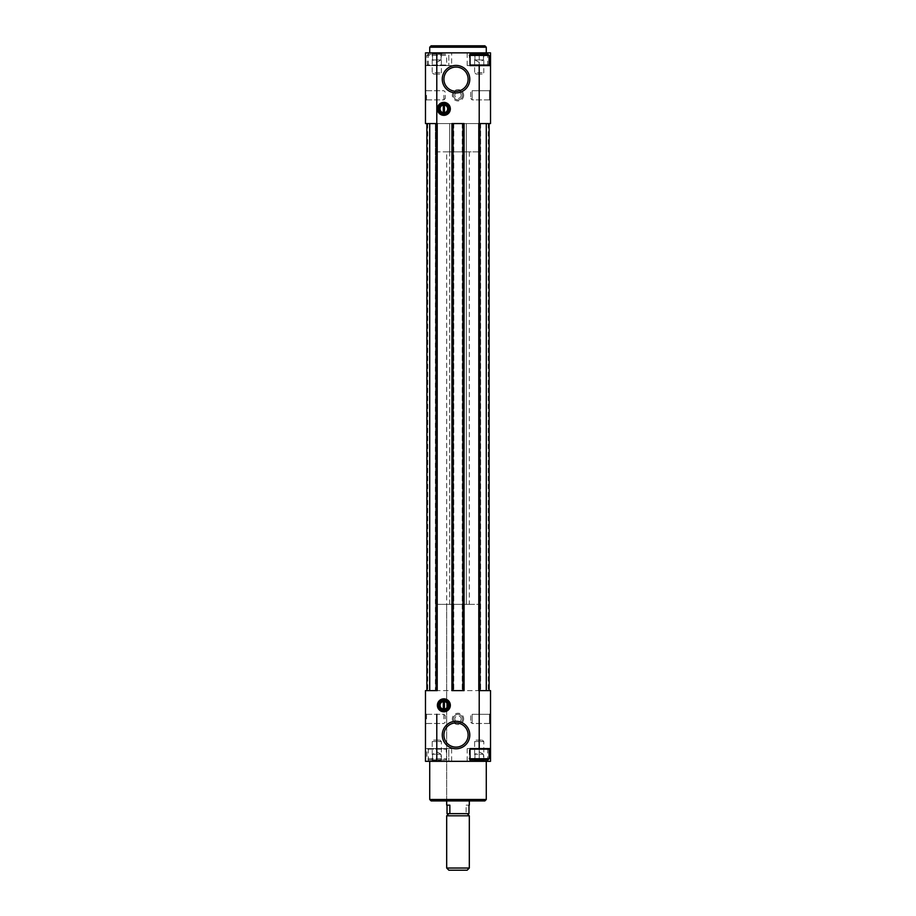 <?xml version="1.0" encoding="UTF-8"?>
<svg xmlns="http://www.w3.org/2000/svg" width="916" height="916" viewBox="0 0 916 916"><rect width="100%" height="100%" fill="white"/><g stroke="black" fill="none" stroke-linecap="round" stroke-linejoin="round"><path stroke-width="0.69" stroke-dasharray="4.58 3.44" d="M441.031 54.284L431.894 54.284L441.684 54.284L441.031 54.284L441.031 59.941L441.031 54.284M483.453 54.284L474.316 54.284L484.106 54.284L483.453 54.284L483.453 59.941L483.453 54.284M441.031 759.902L431.894 759.902L441.684 759.902L441.031 759.902L441.031 754.246L432.547 754.246L441.031 754.246L441.031 759.902M483.453 759.902L474.316 759.902L484.106 759.902L483.453 759.902L483.453 754.246L474.969 754.246L483.453 754.246L483.453 759.902M473.549 52.865L484.862 52.865L473.549 52.865L474.625 53.941L483.797 53.941L474.625 53.941L474.625 72.662L483.797 72.662L474.625 72.662L476.045 74.082L482.377 74.082L476.045 74.082M431.138 52.865L442.451 52.865L431.138 52.865L432.203 53.941L441.375 53.941L432.203 53.941L432.203 72.662L441.375 72.662L432.203 72.662L433.623 74.082L439.955 74.082L433.623 74.082M486.281 52.865L429.719 52.865L486.281 52.865M470.022 52.865L467.194 52.865L470.022 52.865L470.022 65.597L467.194 65.597L479.205 65.597L479.205 54.284L479.205 59.941L483.453 59.941L479.205 59.941L479.205 54.284M435.936 123.568L435.936 690.618L437.218 690.618L437.218 123.568L425.482 123.568L425.482 65.597L448.806 65.597L448.806 52.865L490.518 52.865L490.518 123.568L479.205 123.568L489.11 123.568L479.205 123.568L479.205 690.618L490.518 690.618L490.518 761.322L425.482 761.322L425.482 748.59L436.795 748.59L436.795 761.322M451.634 65.597L448.806 65.597L448.806 52.865L425.482 52.865L425.482 65.597L451.634 65.597L451.634 52.865M436.795 740.105L436.795 748.59L448.806 748.59L448.806 761.322L448.806 748.59L451.634 748.59L425.482 748.59L425.482 690.618L436.795 690.618L426.89 690.618L426.89 123.568L427.738 123.568L426.89 123.568L426.89 690.618L479.205 690.618L479.205 761.322M479.354 123.568L478.782 690.618L478.782 123.568L480.625 123.568L479.205 123.568L479.205 52.865M489.11 123.568L488.262 123.568L489.11 123.568L489.11 690.618M453.191 123.568L463.37 123.568L463.37 690.618L451.92 690.618L451.92 123.568L453.191 123.568L453.191 690.618M463.37 123.568L462.236 123.568L464.08 123.568L464.08 690.618L462.236 690.618L463.37 690.618M436.795 52.865L436.795 123.568L479.205 123.568L436.795 123.568L436.795 690.618L479.354 690.618M425.482 718.9L425.482 713.243L425.482 718.9M490.518 713.243L490.518 724.556L490.518 713.243L490.518 724.556L490.518 713.243L489.453 714.308L489.453 723.48L489.453 714.308L489.453 723.48L489.453 714.308L490.518 713.243M436.795 690.618L435.375 690.618L435.375 123.568L435.936 690.618M473.549 761.322L484.862 761.322L473.549 761.322L474.625 760.246L483.797 760.246L474.625 760.246L474.625 741.525L476.045 740.105L482.377 740.105L476.045 740.105M431.138 761.322L442.451 761.322L431.138 761.322L432.203 760.246L441.375 760.246L432.203 760.246L432.203 741.525L433.623 740.105L439.955 740.105L433.623 740.105M429.719 761.322L486.281 761.322L429.719 761.322M470.022 761.322L467.194 761.322L470.022 761.322L470.022 748.59L467.194 748.59L479.205 748.59L479.205 759.902M463.656 718.9A5.656 5.656 0 0 1 455.172 723.789A5.656 5.656 0 0 1 455.172 713.999A5.656 5.656 0 0 1 463.656 718.9M427.451 748.59L446.126 748.59L426.89 749.151L446.687 749.151L426.89 749.151L426.89 758.769L446.687 758.769L426.89 758.769L428.024 759.902L445.554 759.902L428.024 759.902M490.518 748.59L479.205 748.59M469.874 748.59L488.549 748.59L470.022 749.151M426.913 690.618L426.89 123.568M480.625 123.568L480.625 690.618L480.625 123.568M462.236 123.568L462.236 690.618L462.236 123.568M453.764 123.568L453.764 690.618L453.764 123.568M425.482 95.287L425.482 100.943L425.482 95.287M463.656 95.287A5.656 5.656 0 0 1 455.172 100.188A5.656 5.656 0 0 1 455.172 90.398A5.656 5.656 0 0 1 463.656 95.287M490.518 89.631L490.518 100.943L490.518 89.631L490.518 100.943L490.518 89.631L489.453 90.707L489.453 99.878L489.453 90.707L489.453 99.878L489.453 90.707L490.518 89.631M446.126 65.597L427.451 65.597L446.687 65.036L426.89 65.036L446.687 65.036L446.687 55.418L426.89 55.418L446.687 55.418L445.554 54.284L428.024 54.284L445.554 54.284M490.518 65.597L479.205 65.597M488.549 65.597L469.874 65.597L488.549 65.597M484.862 800.916L431.138 800.916M446.687 151.85L469.313 151.85L446.687 151.85L446.687 800.916L469.313 800.916L446.687 800.916L446.687 604.354L469.313 604.354L446.687 604.354M486.281 799.496L429.719 799.496M486.281 47.208L429.719 47.208M484.862 45.8L431.138 45.8M487.976 759.902L470.446 759.902L469.313 758.769L470.022 758.769M489.11 758.769L469.313 758.769L469.313 749.151L489.11 749.151M474.969 754.246L474.969 759.902L474.969 754.246L479.205 751.796L483.453 754.246M432.547 754.246L432.547 759.902L432.547 754.246L436.795 751.796L441.031 754.246M436.795 754.246L436.795 759.902L436.795 754.246M489.11 65.036L470.022 65.036M469.874 65.597L469.313 55.418L470.022 55.418M489.11 55.418L469.313 55.418L470.446 54.284L487.976 54.284M427.451 65.597L426.89 55.418L428.024 54.284M474.969 59.941L474.969 54.284L474.969 59.941L479.205 59.941L474.969 59.941L477.087 59.941L474.969 59.941L479.205 62.391L483.453 59.941L477.087 59.941L483.453 59.941M432.547 59.941L432.547 54.284L432.547 59.941L436.795 59.941L436.795 54.284L436.795 59.941L441.031 59.941L432.547 59.941L434.665 59.941L432.547 59.941L436.795 62.391L441.031 59.941L434.665 59.941L441.031 59.941M470.721 715.728L470.721 722.06L470.721 715.728L472.141 714.308L489.453 714.308L472.141 714.308L472.141 723.48L472.141 714.308L472.141 723.48L472.141 714.308L470.721 715.728L470.721 722.06L470.721 715.728M470.721 92.127L470.721 98.459L470.721 92.127L472.141 90.707L489.453 90.707L472.141 90.707L472.141 99.878L472.141 90.707L472.141 99.878L472.141 90.707L470.721 92.127L470.721 98.459L470.721 92.127M445.279 718.9L445.279 715.728L445.279 718.9M426.547 718.9L426.547 714.308L426.547 718.9M445.279 95.287L445.279 98.459L445.279 95.287M426.547 95.287L426.547 99.878L426.547 95.287M462.58 718.9A4.58 4.58 0 0 1 455.71 722.861A4.58 4.58 0 0 1 455.71 714.927A4.58 4.58 0 0 1 462.58 718.9A4.58 4.58 0 0 1 455.71 722.861A4.58 4.58 0 0 1 455.71 714.927A4.58 4.58 0 0 1 462.58 718.9M462.58 95.287A4.58 4.58 0 0 1 455.71 99.26A4.58 4.58 0 0 1 455.71 91.325A4.58 4.58 0 0 1 462.58 95.287A4.58 4.58 0 0 1 455.71 99.26A4.58 4.58 0 0 1 455.71 91.325A4.58 4.58 0 0 1 462.58 95.287M456.019 747.124A12.114 12.114 0 0 0 466.507 728.964A12.114 12.114 0 0 0 445.531 728.964A12.114 12.114 0 0 0 456.019 747.124M456.019 91.279A12.114 12.114 0 0 0 466.507 73.12A12.114 12.114 0 0 0 445.531 73.12A12.114 12.114 0 0 0 456.019 91.279M443.859 710.976A5.656 5.656 0 0 0 448.76 702.492A5.656 5.656 0 0 0 438.959 702.492A5.656 5.656 0 0 0 443.859 710.976M443.859 114.523A5.656 5.656 0 0 0 448.76 106.038A5.656 5.656 0 0 0 438.959 106.038A5.656 5.656 0 0 0 443.859 114.523M443.859 709.728A4.408 4.408 0 0 0 448.267 705.32A4.408 4.408 0 0 0 443.298 700.946A4.408 4.408 0 0 0 443.298 709.694A4.408 4.408 0 0 0 443.859 709.728M444.42 709.121L444.42 701.519M443.298 709.121L443.298 701.519M443.298 113.241A4.408 4.408 0 0 0 448.267 108.867A4.408 4.408 0 0 0 443.298 104.493M444.42 112.668L444.42 105.065M443.298 112.668L443.298 105.065M436.898 604.354L436.898 123.568L436.222 123.568L479.778 123.568L436.898 123.568L436.898 604.354L436.222 604.354L449.653 604.354L436.898 604.354M449.653 604.354L449.653 123.568L479.778 123.568L449.653 123.568L449.653 604.354L466.347 604.354L466.347 123.568L466.347 604.354L479.102 604.354L479.102 123.568L479.102 604.354L479.778 604.354L449.653 604.354M468.981 813.637L447.019 813.637M448.851 813.637L467.149 813.637L448.851 813.637M446.687 805.153L449.859 805.153M466.141 805.153L468.981 805.153L466.141 805.153L466.141 813.637M436.898 151.85L436.898 123.568L436.898 151.85L436.222 151.85L449.653 151.85L436.898 151.85M449.653 151.85L449.653 123.568L449.653 151.85L466.347 151.85L466.347 123.568L466.347 151.85L479.102 151.85L479.102 123.568L479.102 151.85L479.778 151.85L449.653 151.85M467.149 870.2L448.851 870.2M469.313 868.036L446.687 868.036M469.313 815.801L446.687 815.801M436.795 714.308L436.795 723.48M436.508 123.568L436.508 690.618M479.492 123.568L479.492 690.618M452.63 123.568L452.63 690.618M451.634 748.59L451.634 761.322M428.31 748.59L428.31 761.322M487.69 748.59L487.69 759.902M480.064 123.568L480.064 690.618M462.809 123.568L462.809 690.618M463.519 123.568L463.519 690.618M452.481 123.568L452.481 690.618M436.646 123.568L436.646 690.618M428.31 65.597L428.31 52.865M487.69 65.597L487.69 54.284M432.203 741.525L441.375 741.525L432.203 741.525M474.625 741.525L483.797 741.525L474.625 741.525M443.859 718.9L443.859 714.308L443.859 718.9M443.859 95.287L443.859 99.878L443.859 95.287M461.172 718.9A3.172 3.172 0 0 1 456.42 721.636A3.172 3.172 0 0 1 456.42 716.152A3.172 3.172 0 0 1 461.172 718.9M461.172 95.287A3.172 3.172 0 0 1 456.42 98.035A3.172 3.172 0 0 1 456.42 92.55A3.172 3.172 0 0 1 461.172 95.287M441.031 54.937L441.684 54.284M432.547 54.937L431.894 54.284M483.453 54.937L484.106 54.284M474.969 54.937L474.316 54.284M441.031 759.25L441.684 759.902M432.547 759.25L431.894 759.902M483.453 759.25L484.106 759.902M474.969 759.25L474.316 759.902M467.194 748.59L467.194 761.322M427.738 123.568L427.738 690.618M488.262 123.568L488.262 690.618M467.194 65.597L467.194 52.865M439.955 740.105L441.375 741.525L441.375 760.246L442.451 761.322M482.377 740.105L483.797 741.525L483.797 760.246L484.862 761.322M445.554 759.902L446.687 758.769L446.126 748.59M442.451 52.865L441.375 53.941L441.375 72.662L439.955 74.082M484.862 52.865L483.797 53.941L483.797 72.662L482.377 74.082M472.141 723.48L470.721 722.06L472.141 723.48L489.453 723.48L490.518 724.556L489.453 723.48L472.141 723.48M472.141 99.878L470.721 98.459L472.141 99.878L489.453 99.878L490.518 100.943L489.453 99.878L472.141 99.878M443.859 723.48L445.279 722.06L443.859 723.48L426.547 723.48L425.482 724.556L426.547 723.48L443.859 723.48M443.859 714.308L445.279 715.728L443.859 714.308L426.547 714.308L425.482 713.243L426.547 714.308L443.859 714.308M443.859 99.878L445.279 98.459L443.859 99.878L426.547 99.878L425.482 100.943L426.547 99.878L443.859 99.878M443.859 90.707L445.279 92.127L443.859 90.707L426.547 90.707L425.482 89.631L426.547 90.707L443.859 90.707M469.313 151.85L469.313 604.354M436.222 604.354L436.222 151.85M479.778 604.354L479.778 151.85"/><path stroke-width="1.37" d="M490.518 748.59L490.518 690.618L478.782 690.618L478.782 123.568L490.518 123.568L490.518 65.597L470.022 65.597L470.022 52.865L425.482 52.865L425.482 123.568L426.89 123.568L426.89 690.618L425.482 690.618L425.482 761.322L490.518 761.322L490.518 748.59L470.022 748.59L470.022 761.322M470.022 52.865L490.518 52.865L490.518 65.597M436.085 123.568L436.085 690.618L437.218 690.618L437.218 123.568L426.89 123.568M453.054 123.568L451.92 123.568L451.92 690.618L464.08 690.618L464.08 123.568L453.054 123.568L453.054 690.618M443.859 115.336A6.469 6.469 0 0 0 449.47 105.626A6.469 6.469 0 0 0 438.249 105.626A6.469 6.469 0 0 0 443.859 115.336M443.859 711.789A6.469 6.469 0 0 0 449.47 702.08A6.469 6.469 0 0 0 438.249 702.08A6.469 6.469 0 0 0 443.859 711.789M456.019 92.928A13.751 13.751 0 0 0 467.939 72.295A13.751 13.751 0 0 0 444.111 72.295A13.751 13.751 0 0 0 456.019 92.928M456.019 748.773A13.751 13.751 0 0 0 467.939 728.14A13.751 13.751 0 0 0 444.111 728.14A13.751 13.751 0 0 0 456.019 748.773M429.719 123.568L429.719 690.618L426.89 690.618M489.11 123.568L489.11 690.618M486.281 123.568L486.281 690.618M436.085 690.618L429.719 690.618M486.281 799.496L429.719 799.496L431.138 800.916L484.862 800.916L486.281 799.496L486.281 761.322M429.719 799.496L429.719 761.322M429.719 52.865L429.719 47.208L486.281 47.208L486.281 52.865M429.719 47.208L431.138 45.8L484.862 45.8L486.281 47.208M469.313 758.769L470.446 759.902L487.976 759.902L489.11 758.769L489.11 749.151L470.022 749.151M470.022 758.769L489.11 758.769M470.022 65.036L489.11 65.036L489.11 55.418L470.022 55.418M469.313 55.418L470.446 54.284L487.976 54.284L489.11 55.418M456.019 747.124A12.114 12.114 0 0 0 466.507 728.964A12.114 12.114 0 0 0 445.531 728.964A12.114 12.114 0 0 0 456.019 747.124M456.019 91.279A12.114 12.114 0 0 0 466.507 73.12A12.114 12.114 0 0 0 445.531 73.12A12.114 12.114 0 0 0 456.019 91.279M443.859 710.976A5.656 5.656 0 0 0 448.76 702.492A5.656 5.656 0 0 0 438.959 702.492A5.656 5.656 0 0 0 443.859 710.976M443.859 114.523A5.656 5.656 0 0 0 448.76 106.038A5.656 5.656 0 0 0 438.959 106.038A5.656 5.656 0 0 0 443.859 114.523M443.859 709.728A4.408 4.408 0 0 0 447.684 703.11A4.408 4.408 0 0 0 440.035 703.11A4.408 4.408 0 0 0 443.859 709.728M444.42 709.121L444.42 701.519A3.847 3.847 0 0 1 444.42 709.121L444.42 709.121M443.298 701.519A3.847 3.847 0 0 0 443.298 709.121L443.298 701.519M443.859 113.286A4.408 4.408 0 0 0 447.684 106.657A4.408 4.408 0 0 0 440.035 106.657A4.408 4.408 0 0 0 443.859 113.286M443.298 104.493L443.298 104.493A4.408 4.408 0 0 0 443.298 113.241L443.298 105.065A3.847 3.847 0 0 0 443.298 112.668L443.298 113.241M444.42 112.668L444.42 105.065A3.847 3.847 0 0 1 444.42 112.668L444.42 112.668M447.019 805.153L447.019 813.637L468.981 813.637L468.981 805.153M449.859 813.637L449.859 805.153L446.687 805.153L446.687 800.916M446.687 868.036L448.851 870.2L467.149 870.2L469.313 868.036L469.313 815.801L446.687 815.801L446.687 868.036L469.313 868.036M448.851 813.637L446.687 815.801M436.795 761.322L436.795 714.308M436.795 723.48L436.795 740.105M479.205 690.618L479.205 748.59M436.795 123.568L436.795 52.865M479.205 123.568L479.205 65.597M479.205 759.902L479.205 761.322M487.69 759.902L487.69 761.322M479.915 123.568L479.915 690.618M462.946 123.568L462.946 690.618M479.205 54.284L479.205 52.865M487.69 54.284L487.69 52.865M469.313 805.153L469.313 800.916M467.149 813.637L469.313 815.801"/></g></svg>
